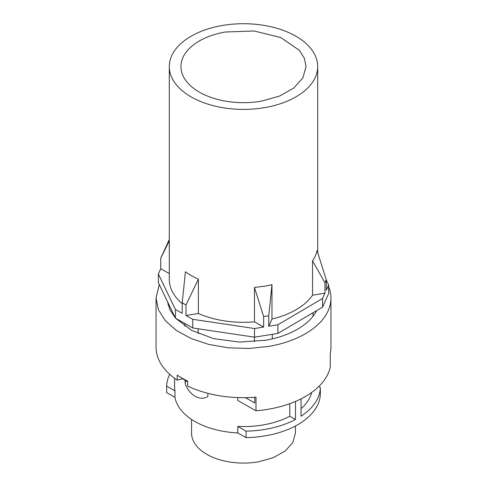 <?xml version="1.0" encoding="UTF-8"?>
<svg xmlns="http://www.w3.org/2000/svg" width="487" height="487" viewBox="0 0 487 487"><rect width="100%" height="100%" fill="white"/><g stroke="black" fill="none" stroke-linecap="round" stroke-linejoin="round"><path stroke-width="0.73" d="M295.439 425.991L295.439 433.101L292.821 442.513L285.218 450.968L273.408 457.622L258.579 461.798A51.939 29.987 180 0 1 191.561 433.101L191.561 419.429M318.742 386.568L320.343 387.475L320.343 393.965A76.855 44.372 180 0 1 246.075 437.636L237.784 432.931A68.904 39.782 180 0 1 174.955 397.319L174.955 390.824L166.657 386.124A76.855 44.372 180 0 1 169.744 374.333M174.955 397.319L166.657 392.613L166.657 386.124M174.955 390.824A68.904 39.782 180 0 1 174.596 386.8L174.596 378.296M289.795 403.668L289.795 416.257A68.904 39.782 180 0 1 263.504 424.865A68.904 39.782 180 0 1 237.784 426.442L237.784 432.931M237.784 397.581L237.784 400.478L256.004 410.803A87.453 50.49 180 0 0 268.885 409.147A87.453 50.49 180 0 0 330.265 367.137L330.265 353.501A87.453 50.49 180 0 0 330.953 347.201L330.953 298.087A87.453 50.49 0 0 0 328.64 286.551M207.876 393.313L207.876 396.509C200.242 401.471 189.449 395.347 185.182 383.646L185.797 380.627M185.182 380.28L185.182 383.646M246.075 437.636L246.075 431.141L237.784 426.442M311.704 392.431A68.904 39.782 180 0 1 301.051 408.672M289.795 416.257L295.481 419.484A76.855 44.372 180 0 1 246.075 431.141M183.027 378.697L177.201 380.128L177.201 375.148A87.453 50.49 180 0 0 187.69 381.096L187.69 386.075A87.453 50.49 180 0 0 256.004 397.173L256.004 410.803M254.774 397.27L254.774 402.968L245.442 397.678M177.201 380.128A87.453 50.49 180 0 1 156.047 347.201L156.047 298.087L158.415 309.75L165.385 320.787L176.586 330.594L191.403 338.635L209.045 344.492L228.549 347.828L248.863 348.479L268.885 346.397A87.453 50.49 0 0 0 330.953 298.087M156.735 353.501L157.015 354.694M320.343 387.475A76.855 44.372 180 0 1 301.051 416.208L301.051 398.853M174.042 316.349A69.964 40.391 180 0 1 173.756 314.663M168.07 304.789A76.319 44.061 180 0 1 168.423 303.578M295.481 401.434L295.481 419.484M159.255 284.53L156.047 298.087M175.691 318.303L191.653 330.417L213.799 338.672L239.488 342.087L265.659 340.249A76.319 44.061 0 0 0 316.666 310.621M167.406 301.465L169.963 309.878L175.283 317.847M176.544 319.228L176.251 318.62M184.89 326.308L184.89 323.52M198.136 333.522L198.136 328.774M254.415 341.697L254.415 337.162M272.3 338.891L272.3 334.326M313.025 316.258L313.025 312.764M326.272 280.013L328.64 284.938L328.64 293.594L322.577 307.145L277.876 333.431L254.518 337.174L192.736 327.97L175.436 318.163L158.36 282.667L158.36 274.011L160.728 268.721L169.299 273.578M328.64 284.938L326.272 290.234L326.272 279.745L317.08 250.665A74.201 42.838 180 0 1 312.532 260.831L312.532 295.189L324.945 293.198L322.577 298.488L322.577 307.145M322.577 298.488L277.876 324.774L277.876 333.431M312.532 295.189A74.201 42.838 180 0 1 271.971 319.034L271.971 284.676A74.201 42.838 180 0 1 265.044 286.113L254.451 287.488L254.451 321.846L263.644 327.057L254.518 328.524L254.518 337.174M254.518 328.524L192.736 319.314L192.736 327.97M254.451 321.846A74.201 42.838 180 0 1 198.392 313.494L198.392 279.13A74.201 42.838 180 0 1 185.419 271.776L182.199 302.853L182.199 313.336L175.436 309.507L175.436 318.163M175.436 309.507L158.36 274.011M225.341 32.008L254.19 30.985L280.755 37.56L299.365 50.325L304.351 58.215L306.043 66.561L302.884 77.883L293.734 88.068L279.514 96.079L261.659 101.113A62.543 36.105 180 0 1 180.957 66.561A62.543 36.105 180 0 1 225.341 32.008M277.876 324.774L268.751 326.241L271.971 319.034M192.736 319.314L185.979 315.485L198.392 313.494M182.199 303.614A74.201 42.838 180 0 1 169.299 279.477L169.299 66.561A74.201 42.838 180 0 1 221.956 25.561A74.201 42.838 180 0 1 317.701 66.561A74.201 42.838 180 0 1 265.044 107.554A74.201 42.838 180 0 1 169.299 66.561M169.299 240.791L160.728 258.232L160.728 268.721M169.299 239.513L160.728 258.232M198.392 279.13L185.979 304.996L185.979 315.485M182.199 302.853L185.979 304.996M263.644 327.057L263.644 316.574L268.751 315.753L271.971 284.676M254.451 287.488L263.644 316.574M268.751 326.241L268.751 315.753M324.945 293.198L324.945 282.71L326.272 279.745M312.532 260.831L324.945 282.71M174.596 316.416L174.596 317.037M317.701 66.561L317.701 252.589M187.69 381.705L182.582 378.807"/></g></svg>
